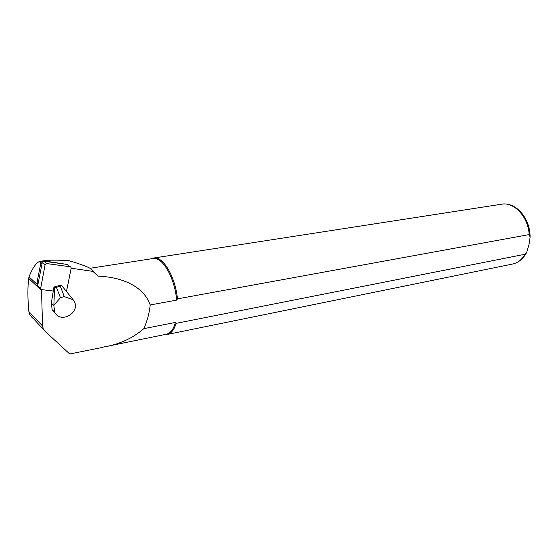 <?xml version="1.0" encoding="UTF-8"?>
<svg xmlns="http://www.w3.org/2000/svg" width="558" height="558" viewBox="0 0 558 558"><rect width="100%" height="100%" fill="white"/><g stroke="black" fill="none" stroke-linecap="round" stroke-linejoin="round"><path stroke-width="0.84" d="M64.93 264.094L43.963 260.879C42.345 260.823 41.299 261.562 40.832 263.111L37.191 281.504L36.988 284.252L37.846 284.894M100.747 347.767L69.722 353.988L44.863 331.11L29.727 314.524L28.877 311.587C27.656 299.053 27.579 287.991 28.646 278.386L29.03 276.859C32.301 268.475 35.719 263.376 39.276 261.569L45.003 260.516C49.39 260.056 56.623 260.035 66.716 260.453L68.32 260.523C76.209 262.762 82.772 265.008 88.025 267.261L89.287 267.889C91.756 269.221 92.963 270.386 92.9 271.376L98.103 276.189L92.37 270.121M35.649 320.801L31.541 316.958L29.727 314.524M42.687 327.19L42.52 324.819L43.203 328.808M98.103 276.189C118.582 276.74 143.141 284.615 150.214 304.961C149.404 312.968 147.277 320.864 143.825 328.662C132.351 338.573 118.408 344.788 101.995 347.306L101.849 347.508M92.9 271.376L71.18 268.217L71.005 267.31L70.141 266.766L46.691 263.571L45.1 264.708L40.553 288.932L41.522 289.602L53.359 291.046M41.501 289.595L42.52 324.819M165.949 334.326L166.807 334.151C170.657 333.035 173.538 329.122 175.435 322.419L176.133 323.354L525.106 254.239L526.717 252.272L529.096 244.076L530.093 237.262L529.165 234.583L177.507 298.858L176.677 300.106L150.214 304.961M176.677 300.106C174.598 276.866 161.813 255.71 152.397 258.626L90.019 268.293M143.825 328.662L175.435 322.419M177.507 298.858C175.121 275.75 162.441 255.264 153.087 258.124L151.232 258.807M164.777 334.563L167.637 334.375C171.362 333.307 174.194 329.639 176.133 323.354M37.972 284.238L37.016 284.12M37.274 282.794L38.042 283.882M53.931 287.042L54.565 287.6L56.47 287.391L61.687 285.612L61.038 285.061L53.931 287.042L51.308 303.252L52.152 309.669L55.368 313.275M53.854 305.317L54.642 312.075C60.403 324.477 81.217 312.327 73.97 300.929L73.182 299.779L64.303 296.591L60.431 297.693L53.854 305.317L54.565 287.6M56.47 287.391L60.431 297.693M60.341 286.31L64.303 296.591M61.687 285.612L73.182 299.779M70.385 266.822L67.148 264.436L43.88 261.242L42.303 262.365L37.707 285.577L38.418 286.938M66.465 291.499L71.173 268.238M28.877 311.587L42.443 325.865M28.646 278.386L41.487 290.397M529.165 234.583C528.203 216.469 513.611 201.278 500.958 204.305L154.015 257.984M511.777 264.206L512.935 263.969C517.936 262.706 521.988 259.463 525.106 254.239M29.03 276.859L36.988 284.252M39.276 261.569L40.88 262.916M53.798 305.617L51.308 303.252M38.314 282.529L37.191 281.504M41.969 264.067L40.832 263.111M44.5 261.325L43.963 260.879M62.991 263.864L62.433 263.418M70.141 266.766L67.148 264.436M46.691 263.571L43.88 261.242M45.1 264.708L42.303 262.365M40.455 288.13L37.707 285.577M166.807 334.151L101.961 347.355M530.086 236.376C529.995 218.59 516.436 202.261 502.374 204.095M526.396 252.9C523.202 258.759 518.717 262.455 512.935 263.969L167.637 334.375M101.521 347.613L98.633 348.199M52.152 309.669L54.642 312.075M37.407 283.108L38.077 283.722M37.811 286.373L40.553 288.932"/></g></svg>
